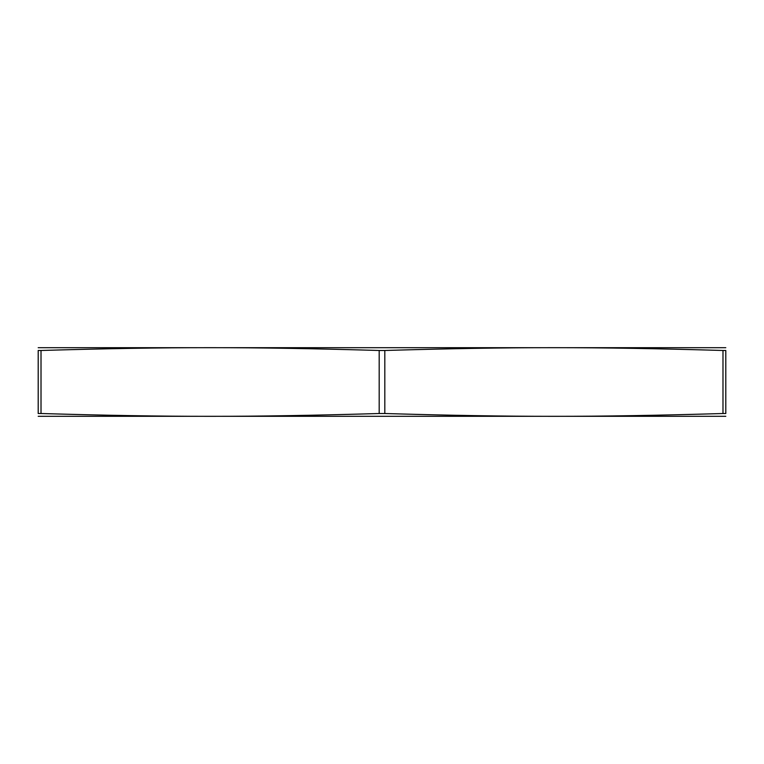 <?xml version="1.0" encoding="UTF-8"?>
<svg xmlns="http://www.w3.org/2000/svg" width="764" height="764" viewBox="0 0 764 764"><rect width="100%" height="100%" fill="white"/><g stroke="black" fill="none" stroke-linecap="round" stroke-linejoin="round"><path stroke-width="1.15" d="M41.017 413.515L38.2 413.515C38.2 417.268 38.2 417.268 38.2 413.515C38.2 417.268 38.2 417.268 38.2 413.515L38.2 350.485C38.2 346.732 38.2 346.732 38.2 350.485C38.2 346.732 38.2 346.732 38.2 350.485L41.017 350.485C169.847 346.732 250.353 346.732 379.183 350.485L379.183 413.515C250.353 417.268 169.847 417.268 41.017 413.515L41.017 350.485M384.817 350.485C513.647 346.732 594.153 346.732 722.983 350.485L722.983 413.515C594.153 417.268 513.647 417.268 384.817 413.515L384.817 350.485L379.183 350.485M722.983 350.485L725.8 350.485C725.8 346.732 725.8 346.732 725.8 350.485C725.8 346.732 725.8 346.732 725.8 350.485L725.8 413.515C725.8 417.268 725.8 417.268 725.8 413.515C725.8 417.268 725.8 417.268 725.8 413.515L722.983 413.515M38.2 416.304L725.8 416.304M384.817 413.515L379.183 413.515M725.8 347.696L38.2 347.696"/></g></svg>
